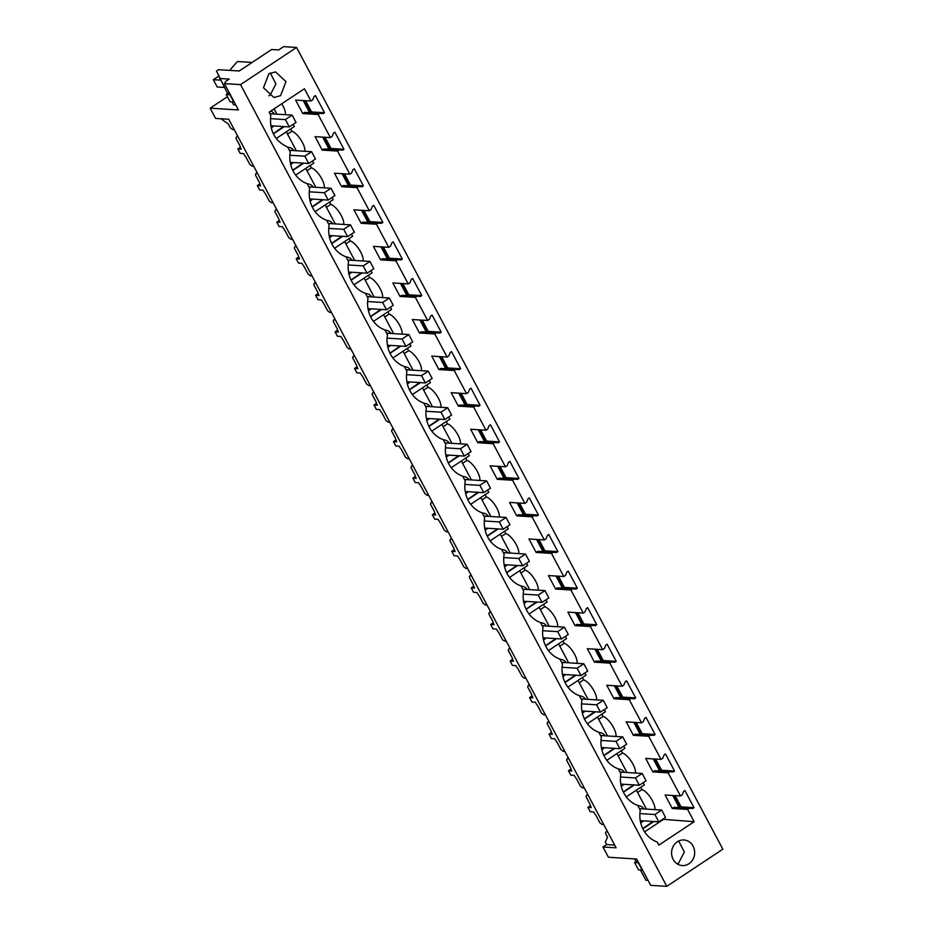 <?xml version="1.0" encoding="UTF-8"?>
<svg xmlns="http://www.w3.org/2000/svg" width="933" height="933" viewBox="0 0 933 933"><rect width="100%" height="100%" fill="white"/><g stroke="black" fill="none" stroke-linecap="round" stroke-linejoin="round"><path stroke-width="1.4" d="M227.407 96.729L210.147 108.181L215.593 118.421L228.725 119.249L616.118 847.817L602.986 847.001L608.433 857.24L636.703 859.013L650.709 885.347L666.803 886.35L722.853 849.182L296.566 47.455L283.62 46.65L278.64 49.95L271.608 49.519L239.233 70.99L218.532 69.695L216.468 71.06L227.605 93.557M234.265 129.664L232.62 129.559L230.404 127.903L228.34 124.019L220.969 118.759M238.148 136.976L236.516 136.883L235.967 138.364L239.793 145.548A17.086 6.123 -123.5 0 0 241.204 149.198L237.868 148.988L240.399 147.297M253.706 166.237L252.073 166.144L249.857 164.476L246.032 157.292A17.086 6.123 -123.5 0 1 243.536 153.583L240.201 153.374L237.868 148.988M273.159 202.811L271.515 202.718L269.299 201.05L265.485 193.877A17.086 6.123 -123.5 0 1 262.989 190.157L259.642 189.947L257.31 185.562L260.645 185.772A17.086 6.123 -123.5 0 1 259.234 182.122L255.42 174.949L255.957 173.456L257.601 173.561M292.6 239.396L290.968 239.291L288.752 237.623L284.927 230.451A17.086 6.123 -123.5 0 1 282.431 226.731L279.095 226.521L276.763 222.136L280.098 222.346A17.086 6.123 -123.5 0 1 278.687 218.695L274.862 211.523L275.41 210.03L277.043 210.135M312.054 275.97L310.409 275.865L308.193 274.197L304.38 267.025A17.086 6.123 -123.5 0 1 301.884 263.304L298.537 263.094L296.204 258.709L299.54 258.919A17.086 6.123 -123.5 0 1 298.128 255.269L294.315 248.096L294.851 246.604L296.496 246.709M331.507 312.543L329.862 312.438L327.646 310.782L323.821 303.598A17.086 6.123 -123.5 0 1 321.325 299.878L317.99 299.68L315.657 295.283L318.993 295.493A17.086 6.123 -123.5 0 1 317.582 291.854L313.756 284.67L314.304 283.177L315.949 283.282M350.948 349.117L349.304 349.012L347.088 347.356L343.274 340.172A17.086 6.123 -123.5 0 1 340.778 336.463L337.431 336.253L336.265 334.061L335.099 331.856L338.446 332.066A17.086 6.123 -123.5 0 1 337.023 328.428L333.209 321.244L333.746 319.751L335.39 319.856M370.401 385.691L368.757 385.586L366.541 383.929L362.715 376.745A17.086 6.123 -123.5 0 1 360.22 373.037L356.884 372.827L354.552 368.442L357.887 368.64A17.086 6.123 -123.5 0 1 356.476 365.001L352.651 357.817L353.199 356.324L354.843 356.429M389.842 422.264L388.198 422.159L385.982 420.503L382.168 413.319A17.086 6.123 -123.5 0 1 379.673 409.61L376.326 409.4L375.159 407.208L373.993 405.015L377.34 405.225A17.086 6.123 -123.5 0 1 375.917 401.575L372.104 394.391L372.64 392.91L374.285 393.003M409.295 458.838L407.651 458.744L405.435 457.077L401.61 449.893A17.086 6.123 -123.5 0 1 399.114 446.184L395.779 445.974L393.446 441.589L396.782 441.799A17.086 6.123 -123.5 0 1 395.37 438.148L391.557 430.976L392.093 429.483L393.738 429.588M428.737 495.423L427.104 495.318L424.877 493.65L421.063 486.478A17.086 6.123 -123.5 0 1 418.567 482.758L415.22 482.548L412.887 478.163L416.235 478.372A17.086 6.123 -123.5 0 1 414.812 474.722L410.998 467.55L411.546 466.057L413.179 466.162M448.19 531.997L446.545 531.892L444.33 530.224L440.504 523.051A17.086 6.123 -123.5 0 1 438.009 519.331L434.673 519.121L432.341 514.736L435.676 514.946A17.086 6.123 -123.5 0 1 434.265 511.296L430.451 504.123L430.988 502.63L432.632 502.735M467.631 568.57L465.999 568.465L463.771 566.798L459.957 559.625A17.086 6.123 -123.5 0 1 457.462 555.905L454.114 555.706L451.782 551.31L455.129 551.52A17.086 6.123 -123.5 0 1 453.706 547.881L449.893 540.697L450.441 539.204L452.073 539.309M487.084 605.144L485.44 605.039L483.224 603.383L479.41 596.199A17.086 6.123 -123.5 0 1 476.903 592.49L473.567 592.28L471.235 587.883L474.57 588.093A17.086 6.123 -123.5 0 1 473.159 584.455L469.346 577.27L469.882 575.778L471.527 575.883M506.526 641.717L502.665 639.956L498.852 632.772A17.086 6.123 -123.5 0 1 496.356 629.064L493.009 628.854L491.843 626.661L490.676 624.457L494.024 624.667A17.086 6.123 -123.5 0 1 492.601 621.028L488.787 613.844L489.335 612.351L490.968 612.456M525.979 678.291L524.334 678.186L522.118 676.53L518.305 669.346A17.086 6.123 -123.5 0 1 515.797 665.637L512.462 665.427L510.129 661.042L513.465 661.252A17.086 6.123 -123.5 0 1 512.054 657.602L508.24 650.418L508.777 648.936L510.421 649.03M545.42 714.865L543.787 714.771L541.56 713.104L537.746 705.919A17.086 6.123 -123.5 0 1 535.25 702.211L531.903 702.001L529.571 697.616L532.918 697.826A17.086 6.123 -123.5 0 1 531.495 694.175L527.681 686.991L528.23 685.51L529.862 685.603M564.873 751.45L563.229 751.345L561.013 749.677L557.199 742.505A17.086 6.123 -123.5 0 1 554.692 738.784L551.356 738.574L549.024 734.189L552.359 734.399A17.086 6.123 -123.5 0 1 550.948 730.749L547.135 723.576L547.671 722.084L549.315 722.189M584.315 788.023L582.682 787.918L580.454 786.251L576.641 779.078A17.086 6.123 -123.5 0 1 574.145 775.358L570.798 775.148L568.465 770.763L571.812 770.973A17.086 6.123 -123.5 0 1 570.39 767.323L566.576 760.15L567.124 758.657L568.757 758.762M603.768 824.597L602.123 824.492L599.907 822.824L596.094 815.652A17.086 6.123 -123.5 0 1 593.586 811.932L590.251 811.722L587.918 807.337L591.254 807.546A17.086 6.123 -123.5 0 1 589.843 803.896L586.029 796.724L586.565 795.231L588.21 795.336M607.651 831.909L606.018 831.804L605.47 833.297L607.535 837.181L605.33 842.102L606.648 844.575L614.66 845.076M219.582 78.477L229.238 79.083L225.891 81.299L224.421 83.62L240.527 84.623L666.803 886.35M224.421 83.62L238.428 109.954L210.147 108.181M235.757 104.951L233.588 104.811L232.049 101.919M325.069 137.279L331.028 148.487L328.626 148.335L322.666 137.128M344.51 173.853L350.47 185.061L348.067 184.909L342.108 173.701M363.963 210.426L369.923 221.646L367.52 221.494L361.561 210.275M383.405 247L389.364 258.219L386.962 258.068L381.002 246.848M402.858 283.574L408.817 294.793L406.415 294.641L400.455 283.434M422.299 320.159L428.259 331.367L425.856 331.215L419.897 320.007M441.752 356.733L447.712 367.94L445.309 367.789L439.35 356.581M461.194 393.306L467.153 404.514L464.751 404.362L458.791 393.155M480.647 429.88L486.606 441.087L484.204 440.936L478.244 429.728M500.088 466.453L506.048 477.661L503.645 477.521L497.686 466.302M519.541 503.027L525.501 514.246L523.098 514.095L517.139 502.875M538.982 539.601L544.954 550.82L542.539 550.668L536.58 539.461M558.435 576.186L564.395 587.393L561.993 587.242L556.033 576.034M577.877 612.759L583.848 623.967L581.434 623.815L575.474 612.608M597.33 649.333L603.289 660.541L600.887 660.389L594.927 649.181M616.771 685.907L622.743 697.114L620.328 696.963L614.369 685.755M636.224 722.48L642.184 733.688L639.781 733.548L633.822 722.329M655.666 759.054L661.637 770.273L659.223 770.122L653.263 758.902M675.119 795.627L681.078 806.847L678.676 806.695L672.716 795.476M305.616 100.706L311.575 111.913L309.173 111.762L303.213 100.554M236.516 136.883L237.682 136.101M587.918 807.337L590.461 805.657M568.465 770.763L571.008 769.084M549.024 734.189L551.566 732.498M529.571 697.616L532.113 695.925M510.129 661.042L512.672 659.351M490.676 624.457L493.219 622.778M471.235 587.883L473.777 586.204M451.782 551.31L454.324 549.63M432.341 514.736L434.883 513.057M412.887 478.163L415.43 476.471M393.446 441.589L395.989 439.898M373.993 405.015L376.535 403.324M354.552 368.442L357.094 366.751M335.099 331.856L337.641 330.177M315.657 295.283L318.188 293.603M296.204 258.709L298.747 257.03M276.763 222.136L279.294 220.456M257.31 185.562L259.852 183.871M240.527 84.623L296.566 47.455M280.565 95.667L285.976 81.614L275.527 71.899L268.891 73.719L263.479 87.772L273.929 97.487L280.565 95.667M680.46 795.966L668.168 772.851L652.82 771.894L645.671 758.436L661.019 759.392L648.727 736.277L633.379 735.321L626.218 721.85L641.566 722.818L629.274 699.703L613.926 698.735L606.777 685.277L622.124 686.245L609.832 663.13L594.484 662.162L587.324 648.703L602.671 649.66L590.379 626.544L575.031 625.588L567.882 612.13L583.23 613.086L570.938 589.971L555.59 589.015L548.429 575.556L563.777 576.512L551.485 553.397L536.137 552.441L528.988 538.982L544.336 539.939L532.043 516.824L516.695 515.867L509.535 502.409L524.882 503.365L512.59 480.25L497.242 479.294L490.093 465.824L505.441 466.792L493.149 443.676L477.801 442.709L470.64 429.25L485.988 430.218L473.696 407.103L458.348 406.135L451.199 392.676L466.535 393.644L454.254 370.518L438.907 369.561L431.746 356.103L447.094 357.059L434.801 333.944L419.453 332.988L412.304 319.529L427.641 320.486L415.36 297.37L400.012 296.414L392.851 282.956L408.199 283.912L395.907 260.797L380.559 259.841L373.41 246.382L388.746 247.338L376.466 224.223L361.118 223.267L353.957 209.808L369.305 210.765L357.012 187.65L341.665 186.693L334.515 173.223L349.852 174.191L337.571 151.076L322.223 150.108L315.062 136.65L330.41 137.618L318.118 114.502L302.77 113.534L295.621 100.076L310.957 101.032L304.426 88.752L269.112 112.17L270.78 115.319C269.24 130.643 274.873 141.221 287.656 147.052L290.233 151.892A28.2 25.401 -86.4 0 0 307.109 183.626L309.674 188.478A28.2 25.401 -86.4 0 0 326.55 220.211L329.127 225.051A28.2 25.401 -86.4 0 0 346.003 256.785L348.569 261.625A28.2 25.401 -86.4 0 0 365.444 293.359L368.022 298.198A28.2 25.401 -86.4 0 0 384.897 329.932L387.463 334.772A28.2 25.401 -86.4 0 0 404.339 366.506L406.916 371.346A28.2 25.401 -86.4 0 0 423.792 403.079L426.358 407.919A28.2 25.401 -86.4 0 0 443.233 439.653L445.811 444.493A28.2 25.401 -86.4 0 0 462.686 476.227L465.252 481.078A28.2 25.401 -86.4 0 0 482.128 512.812L484.705 517.652A28.2 25.401 -86.4 0 0 501.581 549.385L504.147 554.225A28.2 25.401 -86.4 0 0 521.022 585.959L523.6 590.799A28.2 25.401 -86.4 0 0 540.475 622.533L543.041 627.373A28.2 25.401 -86.4 0 0 559.917 659.106L562.494 663.946A28.2 25.401 -86.4 0 0 579.37 695.68L581.935 700.52A28.2 25.401 -86.4 0 0 598.811 732.253L601.388 737.105A28.2 25.401 -86.4 0 0 618.264 768.839L620.842 773.679A28.2 25.401 -86.4 0 0 637.705 805.412L640.283 810.252A28.2 25.401 -86.4 0 0 657.159 841.986L658.838 845.135L694.152 821.716L687.621 809.424L672.273 808.468L665.112 795.009L680.46 795.966L682.186 794.823L683.586 791.417L684.915 790.531L694.024 807.651L692.694 808.538L689.347 808.281L687.621 809.424M310.957 101.032L312.695 99.889L314.094 96.484L315.424 95.609L324.521 112.73L323.191 113.604L319.844 113.348L318.118 114.502M330.41 137.618L332.136 136.463L333.536 133.069L334.865 132.183L343.974 149.303L342.644 150.178L339.297 149.921L337.571 151.076M349.852 174.191L351.589 173.037L352.989 169.643L354.318 168.756L363.415 185.877L362.086 186.752L358.739 186.507L357.012 187.65M369.305 210.765L371.031 209.622L372.43 206.216L373.76 205.33L382.868 222.451L381.539 223.337L378.192 223.08L376.466 224.223M388.746 247.338L390.484 246.195L391.883 242.79L393.213 241.904L402.31 259.024L400.98 259.91L397.633 259.654L395.907 260.797M408.199 283.912L409.925 282.769L411.325 279.364L412.654 278.477L421.763 295.598L420.433 296.484L417.086 296.228L415.36 297.37M427.641 320.486L429.378 319.343L430.778 315.937L432.107 315.062L441.204 332.171L439.875 333.058L436.527 332.801L434.801 333.944M447.094 357.059L448.82 355.916L450.219 352.511L451.549 351.636L460.657 368.745L459.328 369.631L455.98 369.375L454.254 370.518M466.535 393.644L468.273 392.49L469.672 389.084L471.002 388.21L480.098 405.33L478.769 406.205L475.422 405.948L473.696 407.103M485.988 430.218L487.714 429.063L489.114 425.67L490.443 424.783L499.552 441.904L498.222 442.778L494.875 442.522L493.149 443.676M505.441 466.792L507.167 465.649L508.567 462.243L509.896 461.357L518.993 478.477L517.663 479.352L514.316 479.107L512.59 480.25M524.882 503.365L526.609 502.222L528.008 498.817L529.338 497.93L538.446 515.051L537.116 515.937L533.769 515.681L532.043 516.824M544.336 539.939L546.062 538.796L547.461 535.39L548.791 534.504L557.887 551.625L556.558 552.511L553.211 552.254L551.485 553.397M563.777 576.512L565.503 575.369L566.902 571.964L568.232 571.089L577.34 588.198L576.011 589.085L572.664 588.828L570.938 589.971M583.23 613.086L584.956 611.943L586.356 608.538L587.685 607.663L596.782 624.772L595.452 625.658L592.105 625.402L590.379 626.544M602.671 649.66L604.397 648.517L605.797 645.111L607.126 644.236L616.235 661.357L614.905 662.232L611.558 661.975L609.832 663.13M622.124 686.245L623.85 685.09L625.25 681.696L626.579 680.81L635.676 697.931L634.347 698.805L631 698.549L629.274 699.703M641.566 722.818L643.292 721.664L644.691 718.27L646.021 717.384L655.129 734.504L653.8 735.379L650.453 735.134L648.727 736.277M661.019 759.392L662.745 758.249L664.144 754.844L665.474 753.957L674.571 771.078L673.241 771.964L669.894 771.708L668.168 772.851M677.288 841.799A12.817 11.546 -86.4 0 1 683.924 839.98A12.817 11.546 -86.4 0 1 694.374 849.695A12.817 11.546 -86.4 0 1 688.962 863.748A12.817 11.546 -86.4 0 1 682.326 865.567A12.817 11.546 -86.4 0 1 671.877 855.853A12.817 11.546 -86.4 0 1 677.288 841.799M229.635 70.383L237.437 61.508L252.132 62.429M309.173 111.762L307.913 112.601M324.521 112.73L311.575 111.913M319.844 113.348L304.496 112.392L302.77 113.534M304.834 100.659L310.806 111.867M324.287 137.233L330.247 148.44M343.729 173.806L349.7 185.014M363.182 210.38L369.141 221.588M382.623 246.953L388.594 258.161M402.076 283.527L408.036 294.746M421.529 320.101L427.489 331.32M440.971 356.686L446.93 367.894M460.424 393.26L466.383 404.467M479.865 429.833L485.825 441.041M499.318 466.407L505.278 477.614M518.76 502.98L524.719 514.188M538.213 539.554L544.172 550.773M557.654 576.128L563.614 587.347M577.107 612.701L583.067 623.92M596.549 649.286L602.508 660.494M616.002 685.86L621.961 697.068M635.443 722.434L641.403 733.641M654.896 759.007L660.856 770.215M674.337 795.581L680.297 806.8M643.199 782.705L644.353 784.875L626.265 796.875M654.826 809.622A12.817 4.595 -123.5 0 0 651.001 798.286A12.817 4.595 -123.5 0 0 641.962 789.586L640.738 787.277M662.652 819.279L694.152 821.716M285.323 114.701A12.817 4.595 -123.5 0 0 281.766 103.773M293.149 124.346L294.303 126.526L276.203 138.527M304.776 151.274A12.817 4.595 -123.5 0 0 300.939 139.927A12.817 4.595 -123.5 0 0 291.912 131.226L290.688 128.929M312.602 160.931L313.756 163.1L295.656 175.101M324.218 187.848A12.817 4.595 -123.5 0 0 320.392 176.5A12.817 4.595 -123.5 0 0 311.354 167.8L310.129 165.503M332.043 197.504L333.198 199.674L315.097 211.674M343.671 224.421A12.817 4.595 -123.5 0 0 339.834 213.086A12.817 4.595 -123.5 0 0 330.807 204.374L329.582 202.076M351.496 234.078L352.651 236.247L334.55 248.248M363.112 260.995A12.817 4.595 -123.5 0 0 359.287 249.659A12.817 4.595 -123.5 0 0 350.248 240.959L349.024 238.65M370.937 270.652L372.092 272.821L353.992 284.822M382.565 297.569A12.817 4.595 -123.5 0 0 378.728 286.233A12.817 4.595 -123.5 0 0 369.701 277.533L368.477 275.223M390.391 307.225L391.545 309.394L373.445 321.395M402.006 334.142A12.817 4.595 -123.5 0 0 398.181 322.806A12.817 4.595 -123.5 0 0 389.143 314.106L387.918 311.797M409.832 343.799L410.986 345.968L392.886 357.969M421.459 370.728A12.817 4.595 -123.5 0 0 417.622 359.38A12.817 4.595 -123.5 0 0 408.596 350.68L407.371 348.371M429.285 380.372L430.44 382.553L412.339 394.554M440.901 407.301A12.817 4.595 -123.5 0 0 437.076 395.954A12.817 4.595 -123.5 0 0 428.037 387.253L426.813 384.944M448.726 416.946L449.881 419.127L431.781 431.128M460.354 443.875A12.817 4.595 -123.5 0 0 456.517 432.527A12.817 4.595 -123.5 0 0 447.49 423.827L446.266 421.529M468.179 453.531L469.334 455.701L451.234 467.701M479.795 480.448A12.817 4.595 -123.5 0 0 475.97 469.112A12.817 4.595 -123.5 0 0 466.932 460.401L465.707 458.103M487.621 490.105L488.775 492.274L470.687 504.275M499.248 517.022A12.817 4.595 -123.5 0 0 495.411 505.686A12.817 4.595 -123.5 0 0 486.385 496.986L485.16 494.677M507.074 526.678L508.228 528.848L490.128 540.848M518.69 553.596A12.817 4.595 -123.5 0 0 514.864 542.26A12.817 4.595 -123.5 0 0 505.826 533.559L504.601 531.25M526.515 563.252L527.67 565.421L509.581 577.422M538.143 590.169A12.817 4.595 -123.5 0 0 534.306 578.833A12.817 4.595 -123.5 0 0 525.279 570.133L524.054 567.824M545.968 599.826L547.123 601.995L529.023 613.996M557.584 626.743A12.817 4.595 -123.5 0 0 553.759 615.407A12.817 4.595 -123.5 0 0 544.72 606.707L543.496 604.397M565.41 636.399L566.564 638.58L548.476 650.569M577.037 663.328A12.817 4.595 -123.5 0 0 573.212 651.98A12.817 4.595 -123.5 0 0 564.173 643.28L562.949 640.971M584.863 672.973L586.017 675.154L567.917 687.155M596.479 699.902A12.817 4.595 -123.5 0 0 592.653 688.554A12.817 4.595 -123.5 0 0 583.615 679.854L582.39 677.556M604.304 709.558L605.459 711.727L587.37 723.728M615.932 736.475A12.817 4.595 -123.5 0 0 612.106 725.128A12.817 4.595 -123.5 0 0 603.068 716.427L601.843 714.13M623.757 746.132L624.912 748.301L606.812 760.302M635.373 773.049A12.817 4.595 -123.5 0 0 631.548 761.713A12.817 4.595 -123.5 0 0 622.509 753.013L621.285 750.703M268.844 95.796A12.817 11.546 93.6 0 0 270.208 95.014L275.923 83.912L270.267 72.949M270.71 111.109A8.98 8.094 -86.4 0 1 274.477 114.013M273.789 125.943A8.98 8.094 -86.4 0 1 271.2 127.879M273.252 133.664L283.504 126.55M284.308 126.596L273.357 133.862M274.092 108.858L276.926 114.176M638.172 805.611L637.799 805.587A8.98 8.094 -86.4 0 1 638.172 805.611A8.98 8.094 -86.4 0 1 643.98 808.946M643.292 820.877A8.98 8.094 -86.4 0 1 640.703 822.813M606.018 831.804L607.185 831.035M602.986 847.001L606.648 844.575M648.05 880.344L645.869 880.204L640.446 869.999M678.676 806.695L677.405 807.535M694.024 807.651L681.078 806.847M689.347 808.281L673.999 807.325L672.273 808.468M642.755 828.586L653.007 821.483M646.417 809.098L636.364 790.181M634.533 858.873L636.003 861.637M653.811 821.53L642.849 828.796M644.61 831.898L662.908 819.757M678.664 841.018L684.321 851.992L678.606 863.095A12.817 11.546 93.6 0 1 677.23 863.876M634.358 784.956L623.407 792.222M641.962 789.586L637.589 792.479M288.11 147.251L287.749 147.239A8.98 8.094 -86.4 0 1 288.11 147.251A8.98 8.094 -86.4 0 1 293.93 150.598M293.242 162.517A8.98 8.094 -86.4 0 1 290.653 164.465M255.957 173.456L257.135 172.675M328.626 148.335L327.355 149.175M343.974 149.303L331.028 148.487M339.297 149.921L323.949 148.965L322.223 150.108M291.912 131.226L287.539 134.13M292.705 170.238L302.957 163.123M303.75 163.182L292.799 170.436M286.303 131.821L296.367 150.749M307.563 183.836L307.202 183.813A8.98 8.094 -86.4 0 1 307.563 183.836A8.98 8.094 -86.4 0 1 313.371 187.171M312.683 199.091A8.98 8.094 -86.4 0 1 310.094 201.038M275.41 210.03L276.576 209.249M348.067 184.909L346.808 185.76M363.415 185.877L350.47 185.061M358.739 186.507L343.391 185.539L341.665 186.693M311.354 167.8L306.98 170.704M312.147 206.811L322.398 199.697M323.203 199.755L312.252 207.021M305.756 168.395L315.821 187.323M326.655 220.398A8.98 8.094 -86.4 0 1 327.005 220.41A8.98 8.094 -86.4 0 1 332.824 223.745M332.136 235.664A8.98 8.094 -86.4 0 1 329.547 237.612M294.851 246.604L296.029 245.822M367.52 221.494L366.249 222.334M382.868 222.451L369.923 221.646M378.192 223.08L362.844 222.112L361.118 223.267M330.807 204.374L326.433 207.278M331.6 243.385L341.851 236.271M342.644 236.329L331.693 243.595M325.197 204.98L335.262 223.897M346.458 256.983L346.096 256.96A8.98 8.094 -86.4 0 1 346.458 256.983A8.98 8.094 -86.4 0 1 352.266 260.319M351.578 272.249A8.98 8.094 -86.4 0 1 348.989 274.185M314.304 283.177L315.471 282.407M386.962 258.068L385.702 258.908M402.31 259.024L389.364 258.219M397.633 259.654L382.285 258.698L380.559 259.841M350.248 240.959L345.875 243.851M351.041 279.958L361.293 272.856M362.097 272.902L351.146 280.168M344.65 241.554L354.715 260.47M365.899 293.557L365.538 293.533A8.98 8.094 -86.4 0 1 365.899 293.557A8.98 8.094 -86.4 0 1 371.719 296.892M371.031 308.823A8.98 8.094 -86.4 0 1 368.442 310.759M333.746 319.751L334.924 318.981M406.415 294.641L405.144 295.481M421.763 295.598L408.817 294.793M417.086 296.228L401.738 295.271L400.012 296.414M369.701 277.533L365.328 280.425M370.494 316.544L380.746 309.429M381.55 309.476L370.588 316.742M364.103 278.127L374.156 297.044M385.352 330.13L384.991 330.107A8.98 8.094 -86.4 0 1 385.352 330.13A8.98 8.094 -86.4 0 1 391.16 333.466M390.472 345.397A8.98 8.094 -86.4 0 1 387.883 347.333M353.199 356.324L354.365 355.555M425.856 331.215L424.597 332.055M441.204 332.171L428.259 331.367M436.527 332.801L421.18 331.845L419.453 332.988M389.143 314.106L384.769 317.01M389.936 353.117L400.187 346.003M400.992 346.05L390.041 353.315M383.545 314.701L393.609 333.617M404.794 366.704L404.432 366.681A8.98 8.094 -86.4 0 1 404.794 366.704A8.98 8.094 -86.4 0 1 410.613 370.039M409.925 381.97A8.98 8.094 -86.4 0 1 407.336 383.906M372.64 392.91L373.818 392.128M445.309 367.789L444.038 368.628M460.657 368.745L447.712 367.94M455.98 369.375L440.633 368.418L438.907 369.561M408.596 350.68L404.222 353.584M409.389 389.691L419.64 382.577M420.445 382.623L409.482 389.889M402.998 351.274L413.051 370.191M423.885 403.266A8.98 8.094 -86.4 0 1 424.247 403.278A8.98 8.094 -86.4 0 1 430.055 406.625M429.367 418.544A8.98 8.094 -86.4 0 1 426.789 420.48M392.093 429.483L393.26 428.702M464.751 404.362L463.491 405.202M480.098 405.33L467.153 404.514M475.422 405.948L460.074 404.992L458.348 406.135M428.037 387.253L423.664 390.157M428.83 426.264L439.081 419.15M439.886 419.197L428.935 426.463M422.439 387.848L432.504 406.776M443.688 439.863L443.327 439.84A8.98 8.094 -86.4 0 1 443.688 439.863A8.98 8.094 -86.4 0 1 449.508 443.198M448.82 455.117A8.98 8.094 -86.4 0 1 446.231 457.065M411.546 466.057L412.713 465.275M484.204 440.936L482.932 441.776M499.552 441.904L486.606 441.087M494.875 442.522L479.527 441.566L477.801 442.709M447.49 423.827L443.117 426.731M448.283 462.838L458.535 455.724M459.339 455.782L448.376 463.036M441.892 424.422L451.945 443.35M463.141 476.436L462.78 476.413A8.98 8.094 -86.4 0 1 463.141 476.436A8.98 8.094 -86.4 0 1 468.949 479.772M468.261 491.691A8.98 8.094 -86.4 0 1 465.684 493.639M430.988 502.63L432.154 501.849M503.645 477.521L502.386 478.361M518.993 478.477L506.048 477.661M514.316 479.107L498.968 478.139L497.242 479.294M466.932 460.401L462.558 463.304M467.725 499.412L477.976 492.297M478.781 492.356L467.83 499.621M461.334 460.995L471.398 479.924M482.594 513.01L482.221 512.987A8.98 8.094 -86.4 0 1 482.594 513.01A8.98 8.094 -86.4 0 1 488.402 516.346M487.714 528.265A8.98 8.094 -86.4 0 1 485.125 530.212M450.441 539.204L451.607 538.434M523.098 514.095L521.827 514.934M538.446 515.051L525.501 514.246M533.769 515.681L518.421 514.713L516.695 515.867M486.385 496.986L482.011 499.878M487.178 535.985L497.429 528.883M498.234 528.929L487.271 536.195M480.787 497.581L490.84 516.497M501.674 549.572A8.98 8.094 -86.4 0 1 502.036 549.584A8.98 8.094 -86.4 0 1 507.844 552.919M507.155 564.85A8.98 8.094 -86.4 0 1 504.578 566.786M469.882 575.778L471.06 575.008M542.539 550.668L541.28 551.508M557.887 551.625L544.954 550.82M553.211 552.254L537.875 551.298L536.137 552.441M505.826 533.559L501.453 536.452M506.619 572.559L516.87 565.456M517.675 565.503L506.724 572.769M500.228 534.154L510.293 553.071M521.489 586.157L521.115 586.134A8.98 8.094 -86.4 0 1 521.489 586.157A8.98 8.094 -86.4 0 1 527.297 589.493M526.609 601.423A8.98 8.094 -86.4 0 1 524.019 603.359M489.335 612.351L490.501 611.582M561.993 587.242L560.721 588.082M577.34 588.198L564.395 587.393M572.664 588.828L557.316 587.872L555.59 589.015M525.279 570.133L520.906 573.037M526.072 609.144L536.323 602.03M537.128 602.077L526.165 609.342M519.681 570.728L529.734 589.644M540.93 622.731L540.569 622.708A8.98 8.094 -86.4 0 1 540.93 622.731A8.98 8.094 -86.4 0 1 546.738 626.066M546.05 637.997A8.98 8.094 -86.4 0 1 543.472 639.933M508.777 648.936L509.954 648.155M581.434 623.815L580.174 624.655M596.782 624.772L583.848 623.967M592.105 625.402L576.769 624.445L575.031 625.588M544.72 606.707L540.347 609.611M545.513 645.718L555.765 638.604M556.569 638.65L545.618 645.916M539.122 607.301L549.187 626.218M560.383 659.304L560.01 659.281A8.98 8.094 -86.4 0 1 560.383 659.304A8.98 8.094 -86.4 0 1 566.191 662.64M565.503 674.571A8.98 8.094 -86.4 0 1 562.914 676.507M528.23 685.51L529.396 684.729M600.887 660.389L599.616 661.229M616.235 661.357L603.289 660.541M611.558 661.975L596.21 661.019L594.484 662.162M564.173 643.28L559.8 646.184M564.966 682.291L575.218 675.177M576.023 675.224L565.06 682.49M558.575 643.875L568.629 662.803M579.825 695.89L579.463 695.866A8.98 8.094 -86.4 0 1 579.825 695.89A8.98 8.094 -86.4 0 1 585.632 699.225M584.944 711.144A8.98 8.094 -86.4 0 1 582.367 713.092M547.671 722.084L548.849 721.302M620.328 696.963L619.069 697.802M635.676 697.931L622.743 697.114M631 698.549L615.663 697.592L613.926 698.735M583.615 679.854L579.241 682.758M584.408 718.865L594.659 711.751M595.464 711.809L584.513 719.063M578.017 680.449L588.082 699.377M599.278 732.463L598.904 732.44A8.98 8.094 -86.4 0 1 599.278 732.463A8.98 8.094 -86.4 0 1 605.085 735.799M604.397 747.718A8.98 8.094 -86.4 0 1 601.808 749.665M567.124 758.657L568.29 757.876M639.781 733.548L638.51 734.388M655.129 734.504L642.184 733.688M650.453 735.134L635.105 734.166L633.379 735.321M603.068 716.427L598.694 719.331M603.861 755.438L614.112 748.324M614.917 748.383L603.954 755.648M597.47 717.022L607.523 735.95M618.719 769.037L618.357 769.014A8.98 8.094 -86.4 0 1 618.719 769.037A8.98 8.094 -86.4 0 1 624.527 772.372M623.839 784.291A8.98 8.094 -86.4 0 1 621.261 786.239M586.565 795.231L587.743 794.45M659.223 770.122L657.963 770.961M674.571 771.078L661.637 770.273M669.894 771.708L654.558 770.74L652.82 771.894M622.509 753.013L618.136 755.905M623.302 792.012L633.554 784.898M616.911 753.607L626.976 772.524M226.218 94.478L229.915 94.711L233.798 102.024L230.101 101.79L226.218 94.478L229.156 92.53M218.614 76.168L213.319 79.678L217.214 87.002L224.352 87.445M220.468 80.133L213.319 79.678M634.603 862.558L638.3 862.792L642.196 870.104L638.499 869.871L634.603 862.558L637.554 860.599M292.146 115.121L285.393 119.599L289.288 126.911L296.029 122.433L292.146 115.121L269.94 113.733M289.288 126.911L270.768 125.757M285.393 119.599L270.395 118.654M311.587 151.694L304.846 156.173L308.73 163.485L315.482 159.018L311.587 151.694L289.382 150.306M308.73 163.485L290.21 162.33M304.846 156.173L289.848 155.24M331.04 188.268L324.287 192.746L328.183 200.059L334.924 195.592L331.04 188.268L308.835 186.88M328.183 200.059L309.663 198.904M324.287 192.746L309.289 191.813M350.481 224.853L343.741 229.32L347.624 236.632L354.377 232.165L350.481 224.853L328.276 223.465M347.624 236.632L329.104 235.478M343.741 229.32L328.743 228.387M369.935 261.427L363.182 265.893L367.077 273.217L373.818 268.739L369.935 261.427L347.729 260.039M367.077 273.217L348.557 272.051M363.182 265.893L348.184 264.96M389.376 298L382.635 302.479L386.519 309.791L393.271 305.313L389.376 298L367.17 296.612M386.519 309.791L367.999 308.625M382.635 302.479L367.637 301.534M408.829 334.574L402.076 339.052L405.972 346.365L412.713 341.886L408.829 334.574L386.624 333.186M405.972 346.365L387.452 345.21M402.076 339.052L387.078 338.108M428.27 371.147L421.529 375.626L425.413 382.938L432.166 378.46L428.27 371.147L406.065 369.76M425.413 382.938L406.893 381.784M421.529 375.626L406.531 374.681M447.723 407.721L440.971 412.199L444.866 419.512L451.607 415.033L447.723 407.721L425.518 406.333M444.866 419.512L426.346 418.357M440.971 412.199L425.973 411.255M467.165 444.295L460.424 448.773L464.307 456.085L471.06 451.619L467.165 444.295L444.959 442.907M464.307 456.085L445.799 454.931M460.424 448.773L445.426 447.84M486.618 480.88L479.865 485.347L483.761 492.659L490.501 488.192L486.618 480.88L464.412 479.48M483.761 492.659L465.24 491.504M479.865 485.347L464.867 484.414M506.059 517.453L499.318 521.92L503.202 529.244L509.954 524.766L506.059 517.453L483.865 516.066M503.202 529.244L484.694 528.078M499.318 521.92L484.32 520.987M525.512 554.027L518.76 558.494L522.655 565.818L529.396 561.339L525.512 554.027L503.307 552.639M522.655 565.818L504.135 564.652M518.76 558.494L503.762 557.561M544.954 590.601L538.213 595.079L542.096 602.391L548.849 597.913L544.954 590.601L522.76 589.213M542.096 602.391L523.588 601.237M538.213 595.079L523.215 594.134M564.407 627.174L557.654 631.653L561.549 638.965L568.29 634.487L564.407 627.174L542.201 625.786M561.549 638.965L543.029 637.81M557.654 631.653L542.656 630.708M583.848 663.748L577.107 668.226L580.991 675.539L587.743 671.06L583.848 663.748L561.654 662.36M580.991 675.539L562.482 674.384M577.107 668.226L562.109 667.282M603.301 700.321L596.549 704.8L600.444 712.112L607.196 707.646L603.301 700.321L581.096 698.934M600.444 712.112L581.924 710.958M596.549 704.8L581.551 703.867M622.754 736.895L616.002 741.373L619.885 748.686L626.638 744.219L622.754 736.895L600.549 735.507M619.885 748.686L601.377 747.531M616.002 741.373L601.004 740.44M642.196 773.48L635.443 777.947L639.338 785.259L646.091 780.793L642.196 773.48L619.99 772.092M639.338 785.259L620.818 784.105M635.443 777.947L620.445 777.014M661.649 810.054L654.896 814.521L658.78 821.845L665.532 817.366L661.649 810.054L639.443 808.666M658.78 821.845L640.271 820.678M654.896 814.521L639.898 813.588"/></g></svg>
